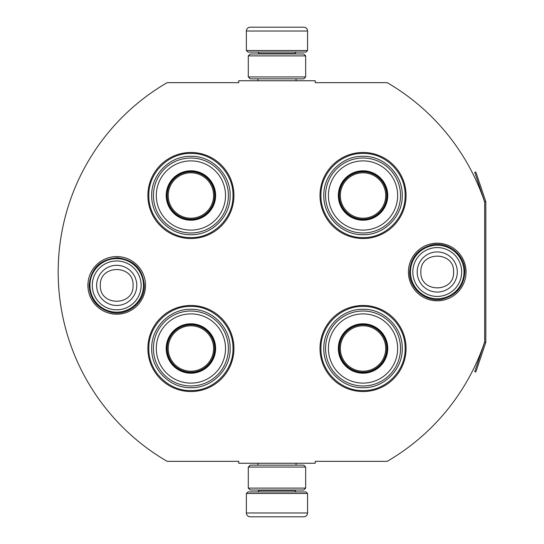 <?xml version="1.0" encoding="UTF-8"?>
<svg xmlns="http://www.w3.org/2000/svg" width="544" height="544" viewBox="0 0 544 544"><rect width="100%" height="100%" fill="white"/><g stroke="black" fill="none" stroke-linecap="round" stroke-linejoin="round"><path stroke-width="0.82" d="M484.67 341.958A218.98 218.98 0 0 1 387.185 461.339L315.221 461.339L315.221 463.25L238.721 463.25L238.721 461.339L167.144 461.339A218.98 218.98 0 0 1 167.144 82.661L238.721 82.661L238.721 80.75L315.221 80.75L315.221 82.661L387.185 82.661A218.98 218.98 0 0 1 484.67 202.042L484.67 341.958A1.149 1.149 0 0 1 484.609 342.326L474.735 371.62L475.823 371.987L485.697 342.693L484.609 342.326M116.702 314.187A28.805 28.805 0 0 1 87.904 285.389A28.805 28.805 0 0 1 116.702 256.584A28.805 28.805 0 0 1 145.506 285.389A28.805 28.805 0 0 1 116.702 314.187M437.24 300.805A28.805 28.805 0 0 1 408.435 272A28.805 28.805 0 0 1 437.24 243.195A28.805 28.805 0 0 1 466.045 272A28.805 28.805 0 0 1 437.24 300.805M190.91 391.53A43.03 43.03 0 0 1 147.88 348.5A43.03 43.03 0 0 1 190.91 305.47A43.03 43.03 0 0 1 233.94 348.5A43.03 43.03 0 0 1 190.91 391.53M363.032 391.53A43.03 43.03 0 0 1 320.001 348.5A43.03 43.03 0 0 1 363.032 305.47A43.03 43.03 0 0 1 406.069 348.5A43.03 43.03 0 0 1 363.032 391.53M190.91 238.53A43.03 43.03 0 0 1 147.88 195.5A43.03 43.03 0 0 1 190.91 152.47A43.03 43.03 0 0 1 233.94 195.5A43.03 43.03 0 0 1 190.91 238.53M363.032 238.53A43.03 43.03 0 0 1 320.001 195.5A43.03 43.03 0 0 1 363.032 152.47A43.03 43.03 0 0 1 406.069 195.5A43.03 43.03 0 0 1 363.032 238.53M363.032 237.578C340.551 238.15 320.382 217.981 320.96 195.5C320.382 173.019 340.551 152.85 363.032 153.428C385.519 152.85 405.688 173.019 405.11 195.5C405.688 217.981 385.519 238.15 363.032 237.578M363.032 306.422C385.519 305.85 405.688 326.019 405.11 348.5C405.688 370.981 385.519 391.15 363.032 390.572C340.551 391.15 320.382 370.981 320.96 348.5C320.382 326.019 340.551 305.85 363.032 306.422M190.91 390.572C168.429 391.15 148.26 370.981 148.832 348.5C148.26 326.019 168.429 305.85 190.91 306.422C213.391 305.85 233.56 326.019 232.982 348.5C233.56 370.981 213.391 391.15 190.91 390.572M190.91 153.428C213.391 152.85 233.56 173.019 232.982 195.5C233.56 217.981 213.391 238.15 190.91 237.578C168.429 238.15 148.26 217.981 148.832 195.5C148.26 173.019 168.429 152.85 190.91 153.428M89.93 285.389A26.772 26.772 0 0 1 116.702 258.611A26.772 26.772 0 0 1 143.48 285.389A26.772 26.772 0 0 1 116.702 312.161A26.772 26.772 0 0 1 89.93 285.389M92.276 285.389A24.426 24.426 0 0 1 116.702 260.964A24.426 24.426 0 0 1 141.134 285.389A24.426 24.426 0 0 1 116.702 309.815A24.426 24.426 0 0 1 92.276 285.389M410.462 272A26.772 26.772 0 0 1 437.24 245.222A26.772 26.772 0 0 1 464.012 272A26.772 26.772 0 0 1 437.24 298.772A26.772 26.772 0 0 1 410.462 272M412.814 272A24.426 24.426 0 0 1 437.24 247.574A24.426 24.426 0 0 1 461.666 272A24.426 24.426 0 0 1 437.24 296.426A24.426 24.426 0 0 1 412.814 272M307.571 50.531L246.371 50.531L247.901 52.061L306.041 52.061L307.571 50.531L307.571 31.028A3.822 3.822 -137.2 0 0 303.749 27.2L290.36 27.2M257.883 80.75L257.883 78.839M296.058 80.75L296.058 78.839M295.14 53.978L295.14 53.591L258.801 53.591L258.801 53.978M257.271 52.061A1.53 1.53 137.9 0 1 258.801 53.591M296.67 52.061A1.53 1.53 -137.9 0 0 295.14 53.591M246.371 50.531L246.371 31.028L307.571 31.028M260.692 27.2L250.199 27.2A3.822 3.822 137.2 0 0 246.371 31.028M263.582 27.2L262.106 27.2M250.199 27.2L303.749 27.2M246.371 493.469L307.571 493.469L306.041 491.939L247.901 491.939L246.371 493.469L246.371 512.972A3.822 3.822 42.8 0 0 250.199 516.8L260.692 516.8M296.058 463.25L296.058 465.161M257.883 463.25L257.883 465.161M258.801 490.022L258.801 490.409L295.14 490.409L295.14 490.022M296.67 491.939A1.53 1.53 -42.1 0 1 295.14 490.409M257.271 491.939A1.53 1.53 42.1 0 0 258.801 490.409M307.571 493.469L307.571 512.972L246.371 512.972M293.257 516.8L303.749 516.8A3.822 3.822 -42.8 0 0 307.571 512.972M262.106 516.8L291.842 516.8M303.749 516.8L250.199 516.8M303.749 490.022L250.199 490.022M305.66 467.072L303.749 465.161L250.199 465.161L248.282 467.072L305.66 467.072L305.66 488.111L248.282 488.111L250.199 490.028M248.282 467.072L248.282 488.111M303.749 490.028L305.66 488.111M305.66 76.928L303.749 78.839L250.199 78.839L248.282 76.928L305.66 76.928L305.66 55.889L248.282 55.889L250.199 53.972M303.749 53.978L250.199 53.978M305.66 55.889L303.749 53.972M248.282 55.889L248.282 76.928M190.91 219.79A24.29 24.29 0 0 1 166.62 195.5A24.29 24.29 0 0 1 190.91 171.21A24.29 24.29 0 0 1 215.2 195.5A24.29 24.29 0 0 1 190.91 219.79M190.91 220.198A24.698 24.698 0 0 0 215.608 195.5A24.698 24.698 0 0 0 190.91 170.802A24.698 24.698 0 0 0 166.212 195.5A24.698 24.698 0 0 0 190.91 220.198M190.91 160.888A34.612 34.612 0 0 0 156.298 195.5A34.612 34.612 0 0 0 190.91 230.112A34.612 34.612 0 0 0 225.522 195.5A34.612 34.612 0 0 0 190.91 160.888M190.91 232.988A37.482 37.482 0 0 0 228.392 195.5A37.482 37.482 0 0 0 190.91 158.018A37.482 37.482 0 0 0 153.422 195.5A37.482 37.482 0 0 0 190.91 232.988M151.701 195.5C151.164 174.549 169.959 155.754 190.91 156.291C211.861 155.754 230.656 174.549 230.119 195.5C230.656 216.451 211.861 235.246 190.91 234.709C169.959 235.246 151.164 216.451 151.701 195.5M168.212 195.5A22.698 22.698 0 0 1 190.91 172.802A22.698 22.698 0 0 1 213.608 195.5A22.698 22.698 0 0 1 190.91 218.198A22.698 22.698 0 0 1 168.212 195.5M167.192 195.5A23.712 23.712 0 0 1 190.91 171.788A23.712 23.712 0 0 1 214.622 195.5A23.712 23.712 0 0 1 190.91 219.218A23.712 23.712 0 0 1 167.192 195.5M190.91 372.79A24.29 24.29 0 0 1 166.62 348.5A24.29 24.29 0 0 1 190.91 324.21A24.29 24.29 0 0 1 215.2 348.5A24.29 24.29 0 0 1 190.91 372.79M190.91 373.198A24.698 24.698 0 0 0 215.608 348.5A24.698 24.698 0 0 0 190.91 323.802A24.698 24.698 0 0 0 166.212 348.5A24.698 24.698 0 0 0 190.91 373.198M190.91 313.888A34.612 34.612 0 0 0 156.298 348.5A34.612 34.612 0 0 0 190.91 383.112A34.612 34.612 0 0 0 225.522 348.5A34.612 34.612 0 0 0 190.91 313.888M190.91 385.982A37.482 37.482 0 0 0 228.392 348.5A37.482 37.482 0 0 0 190.91 311.012A37.482 37.482 0 0 0 153.422 348.5A37.482 37.482 0 0 0 190.91 385.982M151.701 348.5C151.164 327.549 169.959 308.754 190.91 309.291C211.861 308.754 230.656 327.549 230.119 348.5C230.656 369.451 211.861 388.246 190.91 387.709C169.959 388.246 151.164 369.451 151.701 348.5M168.212 348.5A22.698 22.698 0 0 1 190.91 325.802A22.698 22.698 0 0 1 213.608 348.5A22.698 22.698 0 0 1 190.91 371.198A22.698 22.698 0 0 1 168.212 348.5M167.192 348.5A23.712 23.712 0 0 1 190.91 324.782A23.712 23.712 0 0 1 214.622 348.5A23.712 23.712 0 0 1 190.91 372.212A23.712 23.712 0 0 1 167.192 348.5M363.032 219.79A24.29 24.29 0 0 1 338.749 195.5A24.29 24.29 0 0 1 363.032 171.21A24.29 24.29 0 0 1 387.321 195.5A24.29 24.29 0 0 1 363.032 219.79M363.032 220.198A24.698 24.698 0 0 0 387.736 195.5A24.698 24.698 0 0 0 363.032 170.802A24.698 24.698 0 0 0 338.334 195.5A24.698 24.698 0 0 0 363.032 220.198M363.032 160.888A34.612 34.612 0 0 0 328.42 195.5A34.612 34.612 0 0 0 363.032 230.112A34.612 34.612 0 0 0 397.65 195.5A34.612 34.612 0 0 0 363.032 160.888M363.032 232.988A37.482 37.482 0 0 0 400.52 195.5A37.482 37.482 0 0 0 363.032 158.018A37.482 37.482 0 0 0 325.55 195.5A37.482 37.482 0 0 0 363.032 232.988M323.83 195.5C323.292 174.549 342.088 155.754 363.032 156.291C383.982 155.754 402.778 174.549 402.24 195.5C402.778 216.451 383.982 235.246 363.032 234.709C342.088 235.246 323.292 216.451 323.83 195.5M340.34 195.5A22.698 22.698 0 0 1 363.032 172.802A22.698 22.698 0 0 1 385.73 195.5A22.698 22.698 0 0 1 363.032 218.198A22.698 22.698 0 0 1 340.34 195.5M339.32 195.5A23.712 23.712 0 0 1 363.032 171.788A23.712 23.712 0 0 1 386.75 195.5A23.712 23.712 0 0 1 363.032 219.218A23.712 23.712 0 0 1 339.32 195.5M363.032 372.79A24.29 24.29 0 0 1 338.749 348.5A24.29 24.29 0 0 1 363.032 324.21A24.29 24.29 0 0 1 387.321 348.5A24.29 24.29 0 0 1 363.032 372.79M363.032 373.198A24.698 24.698 0 0 0 387.736 348.5A24.698 24.698 0 0 0 363.032 323.802A24.698 24.698 0 0 0 338.334 348.5A24.698 24.698 0 0 0 363.032 373.198M363.032 313.888A34.612 34.612 0 0 0 328.42 348.5A34.612 34.612 0 0 0 363.032 383.112A34.612 34.612 0 0 0 397.65 348.5A34.612 34.612 0 0 0 363.032 313.888M363.032 385.982A37.482 37.482 0 0 0 400.52 348.5A37.482 37.482 0 0 0 363.032 311.012A37.482 37.482 0 0 0 325.55 348.5A37.482 37.482 0 0 0 363.032 385.982M323.83 348.5C323.292 327.549 342.088 308.754 363.032 309.291C383.982 308.754 402.778 327.549 402.24 348.5C402.778 369.451 383.982 388.246 363.032 387.709C342.088 388.246 323.292 369.451 323.83 348.5M340.34 348.5A22.698 22.698 0 0 1 363.032 325.802A22.698 22.698 0 0 1 385.73 348.5A22.698 22.698 0 0 1 363.032 371.198A22.698 22.698 0 0 1 340.34 348.5M339.32 348.5A23.712 23.712 0 0 1 363.032 324.782A23.712 23.712 0 0 1 386.75 348.5A23.712 23.712 0 0 1 363.032 372.212A23.712 23.712 0 0 1 339.32 348.5M485.697 201.307L484.609 201.674L474.735 172.38L475.823 172.013L485.697 201.307A2.292 2.292 0 0 1 485.819 202.042L485.819 341.958A2.298 2.298 0 0 1 485.697 342.693M484.67 202.042L484.67 202.042A1.149 1.149 0 0 0 484.609 201.674M136.768 285.389A20.06 20.06 180 0 0 116.702 265.322A20.06 20.06 180 0 0 96.642 285.389A20.06 20.06 0 0 0 116.702 305.449A20.06 20.06 0 0 0 136.768 285.389M133.069 285.389C134.096 264.275 99.314 264.275 100.341 285.389C99.314 306.496 134.096 306.496 133.069 285.389M457.3 272A20.06 20.06 180 0 0 437.24 251.94A20.06 20.06 180 0 0 417.18 272A20.06 20.06 0 0 0 437.24 292.06A20.06 20.06 0 0 0 457.3 272M453.608 272C454.628 250.886 419.852 250.886 420.872 272C419.852 293.114 454.628 293.114 453.608 272M144.303 285.389C144.874 302.246 127.5 316.39 111.105 312.412C97.403 308.591 90.073 299.581 89.107 285.389C90.868 268.219 100.361 259.026 117.572 257.802C133.878 259.835 142.786 269.028 144.303 285.389M464.834 272C463.876 286.192 456.538 295.202 442.836 299.023C426.442 303.001 409.074 288.857 409.646 272C410.564 257.999 417.758 249.023 431.222 245.065C447.705 240.781 465.426 254.973 464.834 272"/></g></svg>
